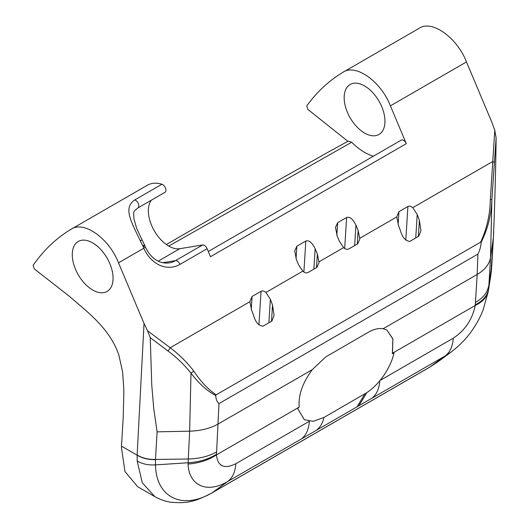 <?xml version="1.0" encoding="UTF-8"?>
<svg xmlns="http://www.w3.org/2000/svg" width="529" height="529" viewBox="0 0 529 529"><rect width="100%" height="100%" fill="white"/><g stroke="black" fill="none" stroke-linecap="round" stroke-linejoin="round"><path stroke-width="0.79" d="M166.337 244.524L250.025 196.206L329.23 151.572L348.261 141.111L351.673 142.241A52.497 30.312 -120 0 0 364.56 152.345A52.497 30.312 -120 0 0 373.375 156.207M364.56 85.929A28.844 16.657 -120 0 0 350.138 84.501A28.844 16.657 -120 0 0 345.715 107.612A28.844 16.657 -120 0 0 364.56 133.03A28.844 16.657 -120 0 0 378.982 134.465A28.844 16.657 -120 0 0 383.406 111.348A28.844 16.657 -120 0 0 364.56 85.929M151.354 200.187A28.844 16.657 -120 0 0 150.957 223.767A28.844 16.657 -120 0 0 168.751 246.084A28.844 16.657 -120 0 0 179.767 248.709L158.217 261.154M92.674 242.904A28.844 16.657 -120 0 0 78.252 241.469A28.844 16.657 -120 0 0 73.829 264.586A28.844 16.657 -120 0 0 92.674 290.004A28.844 16.657 -120 0 0 107.096 291.433A28.844 16.657 -120 0 0 111.52 268.322A28.844 16.657 -120 0 0 92.674 242.904M207.13 248.709L180.005 264.374A33.459 26.695 -99.3 0 1 143.809 248.22L145.296 246.845C147.849 252.426 151.215 256.644 155.394 259.501C157.087 260.771 161.967 263.779 169.141 262.92A28.844 23.011 80.7 0 0 175.496 260.632L202.62 244.973A4.616 2.665 60 0 1 207.13 248.709L210.496 256.71L406.305 143.663L390.395 105.853L466.472 61.933C457.036 37.374 431.532 19.315 418.856 28.48L342.779 72.4C355.455 63.242 380.959 81.301 390.395 105.853M202.62 244.973L179.767 248.709M145.296 246.845L144.741 245.502L143.227 246.831L143.809 248.22L118.509 262.827C109.073 238.268 83.569 220.209 70.893 229.374L146.969 185.454C151.142 182.928 156.128 182.525 161.914 184.237A4.616 2.665 60 0 1 165.504 188.159A4.616 2.665 60 0 1 164.962 192.331A4.616 2.665 60 0 1 164.863 192.384L137.924 207.937M380.067 380.444L453.28 338.176C465.024 330.394 472.344 319.49 475.247 305.458L477.184 274.458L477.905 254.105C479.836 250.23 480.921 246.296 481.159 242.295L480.696 242.097C486.852 228.667 490.066 214.496 490.33 199.585L494.774 130.266L491.99 122.576L466.472 61.933M475.333 304.783C483.05 300.763 487.447 295.585 488.545 289.244L491.421 270.577L490.687 276.158L493.412 237.686C494.84 203.169 495.739 169.935 496.116 137.983L491.877 199.453L490.535 257.444L488.882 285.283L488.194 291.777L482.917 310.536C480.041 317.407 476.946 323.272 473.627 328.132C468.066 336.801 460.673 344.69 451.462 351.785L445.167 355.938L227.741 481.469C207.236 493.762 189.005 485.926 188.04 464.032L189.647 431.161L190.982 373.17C184.469 364.904 176.765 357.478 167.858 350.886L150.236 337.681L151.763 385.145L153.734 408.58L157.106 431.856L155.466 459.443C148.378 459.575 142.268 458.101 137.143 455.033L144.027 323.47L118.509 262.827M144.027 323.47L147.538 330.744L170.206 347.725C179.238 354.615 187.048 362.332 193.634 370.882C200.703 381.554 208.214 389.536 216.176 394.819L215.713 395.547C215.958 399.289 217.042 401.967 218.966 403.601L216.473 454.861C217.756 466.466 224.223 469.415 235.855 463.702L309.273 421.315M258.939 324.932L261.048 291.294C262.444 290.553 264.064 290.943 265.915 292.471L270.352 299.269A161.537 93.263 60 0 1 272.521 305.134L274.101 315.41L271.893 321.03L262.92 326.208C258.536 325.547 255.481 322.135 253.761 315.965A161.537 93.263 -120 0 0 251.586 310.106L249.9 301.715L252.075 296.478L251.268 309.253M261.048 291.294L252.075 296.478M316.507 267.614L317.36 253.993L319.04 262.609L316.884 267.396L307.911 272.574C306.119 273.228 304.426 272.752 302.833 271.152L298.594 264.824L296.385 259.567L294.706 250.951L296.855 246.223L296.068 258.774M303.884 271.985L305.828 241.039L296.855 246.223M305.828 241.039C309.062 240.007 312.17 242.566 315.152 248.729L313.869 269.135M317.36 253.993L315.152 248.729M344.683 248.432L346.621 217.492C349.854 216.454 352.962 219.019 355.944 225.182L358.153 230.439L359.832 239.055L357.683 243.843L348.704 249.027C346.912 249.675 345.219 249.205 343.632 247.598L339.387 241.27L337.178 236.013L335.498 227.397L337.647 222.669L336.861 235.22M346.621 217.492L337.647 222.669M418.366 236.463L419.378 220.348L420.958 230.624L418.75 236.238L409.777 241.422C405.393 240.761 402.338 237.349 400.618 231.18A161.537 93.263 -120 0 0 398.443 225.314L396.757 216.93L398.932 211.693L398.125 224.461M405.796 240.14L407.905 206.508L398.932 211.693M407.905 206.508C409.301 205.768 410.921 206.158 412.772 207.685L417.209 214.483L415.734 237.984M347.93 141.349L307.924 109.45L306.741 105.945C316.845 91.967 328.853 80.792 342.772 72.413L342.779 72.4M419.378 220.348A161.537 93.263 -120 0 0 417.209 214.483M480.696 242.097L216.176 394.819M392.492 353.24L392.373 353.736L394.065 352.704C390.713 368.144 379.121 384.643 366.716 392.703L324.012 417.427L313.221 421.296L304.38 419.728L297.615 408.395L299.229 407.085C298.151 395.381 302.502 382.91 312.269 369.665L325.765 356.91L368.349 332.258C373.798 329.137 378.731 327.967 383.161 328.74L386.911 330.109L392.908 338.858L392.492 353.24L475.247 305.458A46.155 25.895 -172 0 0 488.36 290.646M216.586 451.911C208.611 456.415 199.083 458.775 187.987 459L155.466 459.443L155.473 464.872C148.404 465.328 142.308 464.032 137.183 460.977L142.294 482.805L154.852 496.638L137.672 486.72L124.956 471.577L121.425 447.309L123.231 417.196L123.872 390.323L122.629 372.046L118.899 355.164C109.84 328.304 87.087 311.753 69.14 296.128L34.286 268.897L33.089 265.386C43.543 250.27 56.147 238.268 70.886 229.381L70.886 229.381M304.301 419.682L297.615 408.395M392.373 353.736L392.855 338.99L386.911 330.109M477.905 254.105L218.966 403.601M137.738 208.042A4.616 2.665 -120 0 0 137.838 207.99C131.986 212.519 134.055 212.036 133.883 218.622L136.621 228.33L144.384 244.702A4.616 0.668 155.9 0 1 142.85 245.978L140.35 240.94C131.509 222.028 122.721 207.93 134.796 199.902L161.914 184.237M137.183 460.977L137.143 455.033M216.467 454.239C208.519 459.265 199.023 462.108 187.98 462.776L155.473 464.872C156.095 497.63 182.538 510.578 212.678 492.446L430.097 366.914L438.891 361.115L451.435 351.798M475.518 302.423C484.868 296.716 487.196 292.2 488.882 285.283L491.838 264.619L493.716 232.35M490.33 199.585L491.877 199.453C491.408 214.642 487.831 228.925 481.159 242.295M371.689 398.363A46.155 26.648 -120 0 0 379.789 380.774M358.874 405.71L366.438 393.351M357.101 406.728L364.507 394.528M301.219 439.044A46.155 26.648 -120 0 0 309.333 421.322M215.713 395.547C207.117 390.991 198.878 383.532 190.982 373.17A4.616 2.493 -37.9 0 0 193.634 370.882M150.236 337.681L147.538 330.744M155.46 459.641A23.078 13.866 -177.9 0 1 137.137 455.191L121.498 446.165M491.758 265.479A23.078 13.866 2.1 0 0 491.844 264.573A23.078 13.866 2.1 0 0 491.844 264.48M494.774 130.266L496.116 137.983M351.673 142.241L168.758 246.084M208.307 251.506L401.253 140.112A4.616 2.665 60 0 1 406.305 143.663M412.772 207.685L492.466 161.669A4.616 0.8 4.2 0 1 494.317 162.403M167.858 350.886A4.616 2.142 -53.2 0 0 170.206 347.725L249.9 301.715M265.915 292.471L302.833 271.152M319.066 261.782L343.632 247.598M359.859 238.229L396.757 216.93M312.269 369.665L218.246 423.954C210.278 428.45 200.742 430.857 189.647 431.161L157.106 431.856M299.229 407.085L216.473 454.861A46.155 30.814 -1.2 0 1 188.04 464.032M493.412 237.686L490.535 257.444C489.437 264.176 484.987 269.85 477.184 274.458L383.161 328.74M143.227 246.831L142.85 245.978M235.855 463.702C235.279 471.881 232.575 477.799 227.741 481.469L211.99 492.889C202.362 497.981 195.128 500.844 190.295 501.485C186.512 502.715 180.171 502.973 171.277 502.266C164.559 501.538 156.419 497.769 154.865 496.645M453.28 338.176C452.705 346.35 450 352.274 445.167 355.938L429.416 367.364L211.99 492.889M316.415 430.222A46.155 26.648 -120 0 0 323.867 417.513M271.509 321.248L272.521 305.134M270.352 299.269L268.877 322.769M357.3 244.061L358.153 230.439M355.944 225.182L354.661 245.588M180.005 264.374A4.616 2.665 -120 0 0 175.496 260.632L162.687 262.728M164.962 192.331L137.838 207.99A4.616 2.665 -120 0 0 138.38 203.817A4.616 2.665 -120 0 0 134.796 199.902M142.003 239.895L140.35 240.94M490.694 276.105L488.194 291.777M429.416 367.364L437.688 362.001M491.421 270.577L491.851 264.368M144.384 244.702L144.741 245.496"/></g></svg>
